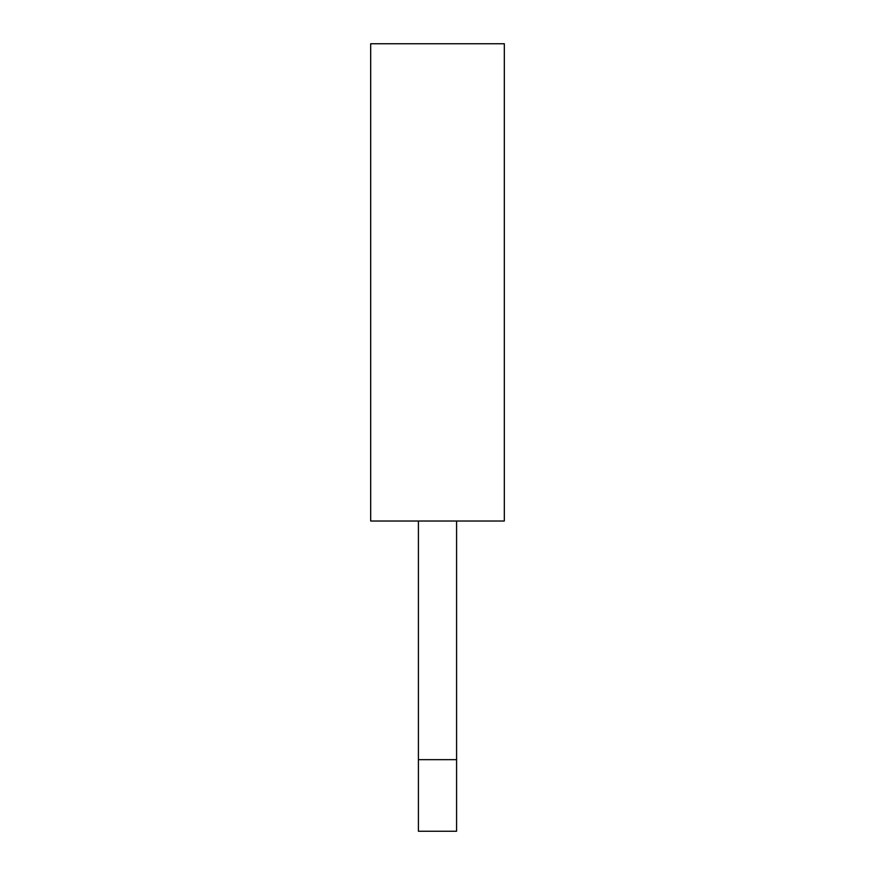 <?xml version="1.0" encoding="UTF-8"?>
<svg xmlns="http://www.w3.org/2000/svg" width="875" height="875" viewBox="0 0 875 875"><rect width="100%" height="100%" fill="white"/><g stroke="black" fill="none" stroke-linecap="round" stroke-linejoin="round"><path stroke-width="1.31" d="M456.586 521.019L456.586 831.25L418.414 831.25L418.414 521.019M456.586 759.664L418.414 759.664M504.317 43.75L504.317 521.019L370.683 521.019L370.683 43.75L504.317 43.75"/></g></svg>
